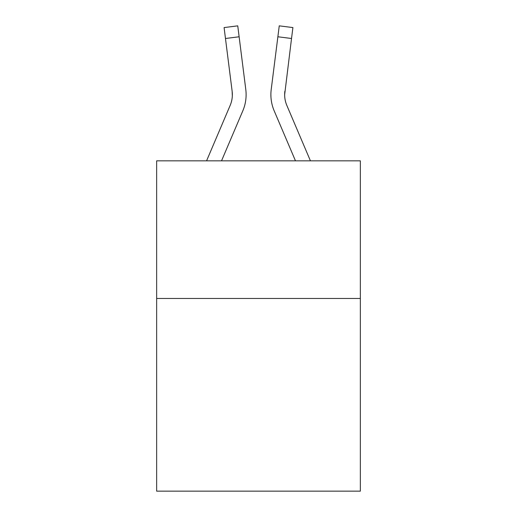 <?xml version="1.0" encoding="UTF-8"?>
<svg xmlns="http://www.w3.org/2000/svg" width="517" height="517" viewBox="0 0 517 517"><rect width="100%" height="100%" fill="white"/><g stroke="black" fill="none" stroke-linecap="round" stroke-linejoin="round"><path stroke-width="0.78" d="M360.349 298.471L360.349 491.15L156.651 491.15L156.651 160.839L360.349 160.839L360.349 298.471L156.651 298.471M242.816 110.838L221.522 160.839L242.816 110.838A41.289 41.289 0 0 0 245.788 89.486L239.125 36.772L225.47 38.497L224.094 27.575L237.749 25.85L239.125 36.772M246.066 96.673L246.111 94.85M245.581 87.838L245.788 89.486L245.581 87.838M310.433 160.839L286.851 105.449A27.524 27.524 0 0 1 284.647 94.714L291.53 38.497L277.875 36.772L279.251 25.85L292.906 27.575L291.53 38.497M274.184 110.838L295.478 160.839L274.184 110.838A41.289 41.289 0 0 1 271.212 89.486L277.875 36.772M284.68 96.007L284.647 94.714A27.524 27.524 0 0 0 286.851 105.449A27.524 27.524 0 0 1 284.647 94.714A27.524 27.524 0 0 0 286.851 105.449A27.524 27.524 0 0 1 284.647 94.714A27.524 27.524 0 0 0 286.851 105.449A27.524 27.524 0 0 1 284.647 94.714A27.524 27.524 0 0 0 286.851 105.449A27.524 27.524 0 0 1 284.647 94.714A27.524 27.524 0 0 0 286.851 105.449A27.524 27.524 0 0 1 284.647 94.714A27.524 27.524 0 0 0 286.851 105.449A27.524 27.524 0 0 1 284.647 94.714A27.524 27.524 0 0 0 286.851 105.449A27.524 27.524 0 0 1 284.647 94.714M206.567 160.839L230.149 105.449A27.524 27.524 0 0 0 232.353 94.721A27.524 27.524 0 0 1 230.149 105.449A27.524 27.524 0 0 0 232.353 94.721A27.524 27.524 0 0 1 230.149 105.449A27.524 27.524 0 0 0 232.353 94.721A27.524 27.524 0 0 1 230.149 105.449A27.524 27.524 0 0 0 232.133 91.212L225.47 38.497M232.32 96.007L232.133 91.212L232.32 96.007M286.851 105.449A27.524 27.524 0 0 1 284.867 91.212M270.934 96.679L270.889 94.643"/></g></svg>

